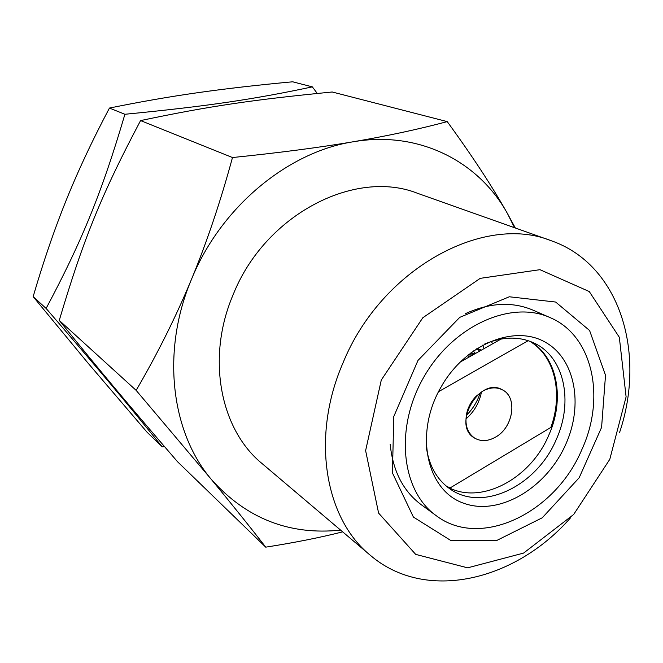 <?xml version="1.0" encoding="UTF-8"?>
<svg xmlns="http://www.w3.org/2000/svg" width="663" height="663" viewBox="0 0 663 663"><rect width="100%" height="100%" fill="white"/><g stroke="black" fill="none" stroke-linecap="round" stroke-linejoin="round"><path stroke-width="0.99" d="M549.975 317.552C592.971 335.519 605.899 397.651 581.824 449.647C555.478 512.806 480.493 549.66 436.08 515.574C401.239 490.877 394.328 427.908 423.964 376.841C453.21 325.541 511.107 299.858 549.975 317.552L532.903 310.102C512.259 301.4 489.692 302.618 465.202 313.765M390.175 444.202C392.852 470.979 403.145 491.101 421.055 504.568L436.08 515.574M451.047 540.643L413.414 517.082L392.438 472.918L393.764 416.588L417.98 360.44L459.741 317.362L509.308 296.775L555.652 302.046L589.589 330.497L605.518 375.25L601.581 427.395L579.18 477.741L542.276 517.778L496.952 540.378L451.047 540.643M312.339 86.87L292.665 81.798C258.205 84.972 226.688 88.585 198.121 92.638C169.67 96.665 140.117 101.812 109.445 108.061C92.53 140.009 78.168 170.623 66.341 199.903C54.499 229.199 43.435 261.446 33.15 296.634L87.516 362.504L147.053 432.201L162.228 446.895C128.183 404.662 99.898 370.808 46.12 308.436C82.129 240.826 101.945 192.245 124.901 114.276C208.348 106.155 254.426 99.168 312.339 86.87L317.27 93.442M164.482 446.572L162.228 446.895M619.557 432.541C646.4 352.989 619.963 264.479 551.044 240.669C483.559 213.362 381.192 268.979 343.053 362.794C310.69 436.851 324.829 518.524 370.161 555.155C425.397 602.758 515.201 581.103 570.462 517.902M381.291 380.04L422.795 317.768L480.219 278.344L539.964 269.684L589.266 291.546L619.317 337.268L626.104 396.83L609.786 459.351L573.669 514.48L523.596 553.083L467.622 567.835L415.693 554.384L378.598 513.087L365.62 450.625L381.291 380.04M551.044 240.669L417.524 193.298C355.003 168.419 264.902 214.613 233.119 294.745C206.002 358.003 220.282 429.583 262.067 463.561L370.161 555.155M447.227 121.611C472.412 156.178 492.543 186.916 507.609 213.834C478.984 161.673 419.323 130.338 353.304 141.758C287.593 151.968 220.58 207.403 191.383 279.562C206.781 242.385 220.481 201.718 232.481 157.537C279.048 152.788 319.326 147.526 353.304 141.758C387.374 135.965 418.676 129.252 447.227 121.611L332.213 91.991C253.564 99.715 210.378 105.889 140.573 120.583C101.472 194.466 83.389 239.161 59.264 320.403C101.099 372.233 127.893 404.115 177.535 461.721L265.739 547.157C249.868 526.712 231.694 504.079 211.207 479.25L136.147 390.366C157.537 353.677 175.952 316.74 191.383 279.562C161.051 351.39 171.112 432.069 211.207 479.25C246.18 518.499 289.317 535.455 340.616 530.127M33.15 296.634L46.12 308.436M59.264 320.403L136.147 390.366M342.672 531.859C320.163 537.56 294.521 542.665 265.739 547.157M109.445 108.061L124.901 114.276M514.554 227.724L507.609 213.834L515.317 227.989M140.573 120.583L232.481 157.537M484.636 344.047C502.562 336.539 518.963 336.166 533.848 342.945C564.346 356.669 573.71 401.554 556.24 439.519C536.98 485.797 482.507 512.59 449.912 488.863C436.577 479.407 428.646 465.045 426.127 445.768M565.862 444.102C583.631 404.471 575.211 358.567 544.878 341.959C514.828 324.911 467.572 343.243 442.901 383.869L439.561 389.67C414.375 435.798 427.362 490.637 463.454 503.151C499.164 516.485 546.743 487.943 565.862 444.102M529.952 341.312C557.575 356.785 565.191 399.292 548.724 435.301C530.301 479.382 479.424 506.101 446.547 486.319M482.565 345.15L484.114 348.597M449.895 488.067L550.854 427.428L552.362 425.687L555.362 414.905M459.998 362.189L500.209 339.522L499.695 339.274M528.179 340.691L438.483 391.717M495.601 437.108C488.034 441.359 481.081 441.707 474.725 438.152C451.122 425.497 479.672 375.855 502.479 389.885C517.944 397.261 513.369 427.461 495.601 437.108M492.708 343.757L491.266 341.495M482.664 391.187L476.2 396.176C471.716 400.734 468.633 406.096 466.951 412.262C464.373 424.063 466.959 432.69 474.708 438.135C481.065 441.699 488.018 441.351 495.584 437.091C513.353 427.453 517.927 397.253 502.463 389.877C496.421 386.836 489.824 387.275 482.664 391.187M529.522 341.155C554.823 355.741 563.376 393.316 550.854 427.428M450.069 487.968L446.191 486.029M465.923 418.983C474.186 411.731 479.374 402.706 481.487 391.924M468.111 354.896L472.379 355.211M470.432 353.072L472.893 354.92M480.236 392.769C477.501 401.38 472.852 408.955 466.28 415.494M467.606 355.31L468.385 356.578M468.824 354.324L476.316 352.989M476.97 348.473L481.421 350.114M476.838 348.564L479.656 351.108M473.423 350.876L475.106 353.669"/></g></svg>
